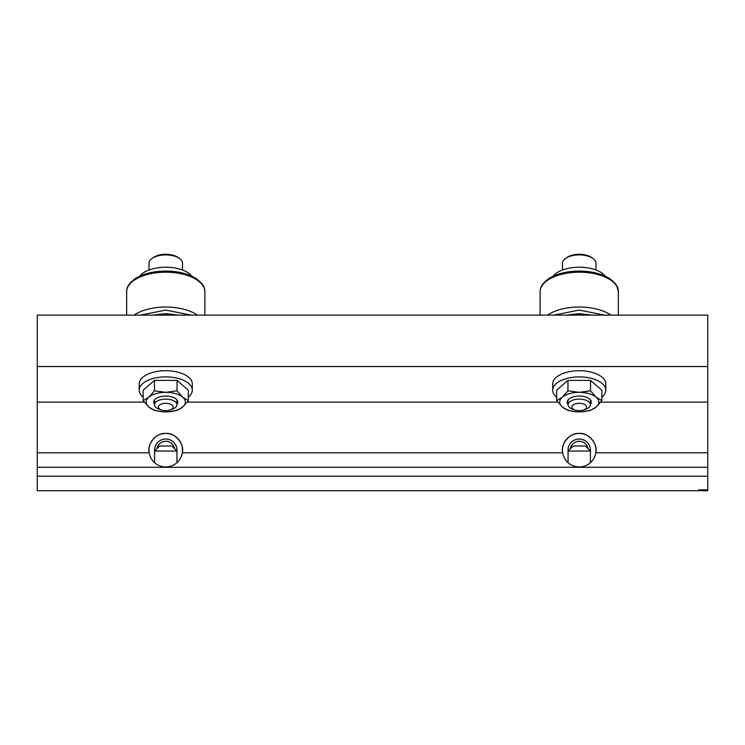 <?xml version="1.0" encoding="UTF-8"?>
<svg xmlns="http://www.w3.org/2000/svg" width="745" height="745" viewBox="0 0 745 745"><rect width="100%" height="100%" fill="white"/><g stroke="black" fill="none" stroke-linecap="round" stroke-linejoin="round"><path stroke-width="1.12" d="M176.938 462.701L176.938 451.06L171.89 446.004L159.635 446.004L154.588 451.06A11.194 11.194 0 0 1 165.763 439.01A11.194 11.194 0 0 1 176.928 451.051L154.588 451.06L154.588 462.701M37.25 366.531L707.75 366.531L707.75 315.126L37.25 315.126L37.25 452.802L149.205 452.802A16.762 16.762 0 0 1 165.763 433.45A16.762 16.762 0 0 1 182.32 452.802A16.762 16.762 0 0 1 149.205 452.802C146.756 443.973 156.655 432.398 165.763 433.45C174.87 432.398 184.769 443.973 182.32 452.802L562.68 452.802C560.231 443.973 570.13 432.398 579.238 433.45C588.345 432.398 598.244 443.973 595.795 452.802L707.75 452.802L707.75 490.704L698.81 490.704L698.81 489.81L707.75 489.81L707.75 490.704L37.25 490.704L37.25 476.223L707.75 476.223M590.413 462.701L590.413 451.06L585.365 446.004L573.11 446.004L568.062 451.06A11.194 11.194 0 0 1 579.238 439.01A11.194 11.194 0 0 1 590.403 451.051L568.062 451.06L568.062 462.701M562.68 452.802A16.762 16.762 0 0 1 579.238 433.45A16.762 16.762 0 0 1 595.795 452.802A16.762 16.762 0 0 1 562.68 452.802M707.75 366.531L707.75 452.802M37.25 452.802L37.25 476.223M37.25 467.283L707.75 467.283M37.25 402.142L144.344 402.142M187.181 402.142L557.819 402.142M600.656 402.142L707.75 402.142M568.09 451.032A11.175 11.175 0 0 1 579.238 439.038A11.175 11.175 0 0 1 590.385 451.032M588.047 448.695A8.94 8.94 0 0 0 570.428 448.695M154.615 451.032A11.175 11.175 0 0 1 165.763 439.038A11.175 11.175 0 0 1 176.91 451.032M174.572 448.695A8.94 8.94 0 0 0 156.953 448.695M590.413 404.395A12.069 6.035 180 0 0 589.09 398.631A12.069 6.035 180 0 0 579.238 396.079A12.069 6.035 180 0 0 569.385 398.631A12.069 6.035 180 0 0 568.062 404.395M556.655 397.132A26.541 13.27 0 0 1 552.697 390.166A26.541 13.27 0 0 1 579.238 376.896A26.541 13.27 0 0 1 605.778 390.166A26.541 13.27 0 0 1 601.82 397.132M605.778 390.166L605.778 383.973A26.541 13.27 180 0 0 579.238 370.703A26.541 13.27 180 0 0 552.697 383.973L552.697 390.166M601.82 400.605L601.82 390.166L590.524 380.388L567.951 380.388L556.655 390.166L556.655 400.605L562.298 397.225L567.951 390.827L579.238 392.336L590.524 390.827L596.177 397.225L601.82 400.605L596.177 407.003L590.524 410.383L581.417 411.836M567.951 380.388L567.951 390.827M590.524 380.388L590.524 390.827M576.379 411.789L567.951 410.383L562.298 407.003L556.655 400.605M596.177 397.225A19.556 9.778 180 0 0 579.238 392.336A19.556 9.778 180 0 0 562.298 397.225A19.556 9.778 180 0 0 562.298 407.003A19.556 9.778 180 0 0 579.238 411.892A19.556 9.778 180 0 0 596.177 407.003A19.556 9.778 180 0 0 596.177 397.225M176.938 404.395A12.069 6.035 180 0 0 175.615 398.631A12.069 6.035 180 0 0 165.763 396.079A12.069 6.035 180 0 0 155.91 398.631A12.069 6.035 180 0 0 154.588 404.395M143.18 397.132A26.541 13.27 0 0 1 139.222 390.166A26.541 13.27 0 0 1 165.763 376.896A26.541 13.27 0 0 1 192.303 390.166A26.541 13.27 0 0 1 188.345 397.132M192.303 390.166L192.303 383.973A26.541 13.27 180 0 0 165.763 370.703A26.541 13.27 180 0 0 139.222 383.973L139.222 390.166M188.345 400.605L188.345 390.166L177.049 380.388L154.476 380.388L143.18 390.166L143.18 400.605L148.823 397.225L154.476 390.827L165.763 392.336L177.049 390.827L182.702 397.225L188.345 400.605L182.702 407.003L177.049 410.383L167.942 411.836M154.476 380.388L154.476 390.827M177.049 380.388L177.049 390.827M162.904 411.789L154.476 410.383L148.823 407.003L143.18 400.605M182.702 397.225A19.556 9.778 180 0 0 165.763 392.336A19.556 9.778 180 0 0 148.823 397.225A19.556 9.778 180 0 0 148.823 407.003A19.556 9.778 180 0 0 165.763 411.892A19.556 9.778 180 0 0 182.702 407.003A19.556 9.778 180 0 0 182.702 397.225M618.35 291.742L618.35 315.126L618.35 291.742A39.113 19.556 180 0 0 579.238 272.186A39.113 19.556 180 0 0 540.125 291.742L540.125 315.126L540.125 291.742C540.395 288.743 540.05 285.158 548.767 278.639C556.739 273.704 566.889 271.18 579.238 271.068C591.586 271.18 601.736 273.704 609.708 278.639C618.425 285.158 618.08 288.743 618.35 291.742L616.795 285.838M204.875 315.126L204.875 291.742A39.113 19.556 180 0 0 165.763 272.186A39.113 19.556 180 0 0 126.65 291.742L126.65 315.126L126.65 291.742C126.92 288.743 126.575 285.158 135.292 278.639C143.263 273.704 153.414 271.18 165.763 271.068C178.111 271.18 188.262 273.704 196.233 278.639C204.95 285.158 204.605 288.743 204.875 291.742L204.875 315.126M566.33 315.126L579.238 313.654L592.145 315.126M152.855 315.126L165.763 313.654L178.67 315.126M553.107 276.246A27.938 13.969 0 0 1 579.238 267.222A27.938 13.969 0 0 1 605.368 276.246M139.632 276.246A27.938 13.969 0 0 1 165.763 267.222A27.938 13.969 0 0 1 191.893 276.246M566.917 257.481L565.548 258.45L566.917 257.481A15.086 7.543 0 0 1 579.238 254.296A15.086 7.543 0 0 1 591.558 257.481L592.927 258.45A16.762 8.381 180 0 0 579.238 254.902A16.762 8.381 180 0 0 565.548 258.45A16.762 8.381 180 0 0 562.475 263.283L562.475 270.016L562.475 263.283M596 263.283L596 270.016L596 263.283A16.762 8.381 180 0 0 592.927 258.45M579.238 410.691A7.375 3.688 180 0 0 583.409 410.048A7.375 3.688 180 0 0 586.287 405.913A7.375 3.688 180 0 0 579.238 403.315A7.375 3.688 180 0 0 572.188 405.913A7.375 3.688 180 0 0 575.066 410.048A7.375 3.688 180 0 0 579.238 410.691M583.409 410.048L585.561 409.303A11.175 5.588 180 0 0 590.413 404.703A11.175 5.588 180 0 0 579.238 399.115A11.175 5.588 180 0 0 568.062 404.703A11.175 5.588 180 0 0 572.914 409.303L575.066 410.048M152.073 258.45L153.442 257.481A15.086 7.543 0 0 1 165.763 254.296A15.086 7.543 0 0 1 178.083 257.481L179.452 258.45A16.762 8.381 180 0 0 165.763 254.902A16.762 8.381 180 0 0 152.073 258.45A16.762 8.381 180 0 0 149 263.283L149 270.016L149 263.283M182.525 270.016L182.525 263.283A16.762 8.381 180 0 0 179.452 258.45M165.763 410.691A7.375 3.688 180 0 0 169.934 410.048A7.375 3.688 180 0 0 172.812 405.913A7.375 3.688 180 0 0 165.763 403.315A7.375 3.688 180 0 0 158.713 405.913A7.375 3.688 180 0 0 161.591 410.048A7.375 3.688 180 0 0 165.763 410.691M169.934 410.048L172.086 409.303A11.175 5.588 180 0 0 176.938 404.703A11.175 5.588 180 0 0 165.763 399.115A11.175 5.588 180 0 0 154.588 404.703A11.175 5.588 180 0 0 159.439 409.303L161.591 410.048M547.538 315.126A39.113 19.556 0 0 1 579.238 307.024A39.113 19.556 0 0 1 610.937 315.126M553.88 315.126L579.238 310.078L604.595 315.126M134.063 315.126A39.113 19.556 0 0 1 165.763 307.024A39.113 19.556 0 0 1 197.462 315.126M140.405 315.126L165.763 310.078L191.12 315.126M566.945 315.126L579.238 313.775L591.53 315.126M153.47 315.126L165.763 313.775L178.055 315.126M590.413 399.832L590.413 404.703M568.062 399.832L568.062 404.703M176.938 399.832L176.938 404.703M154.588 399.832L154.588 404.703"/></g></svg>
